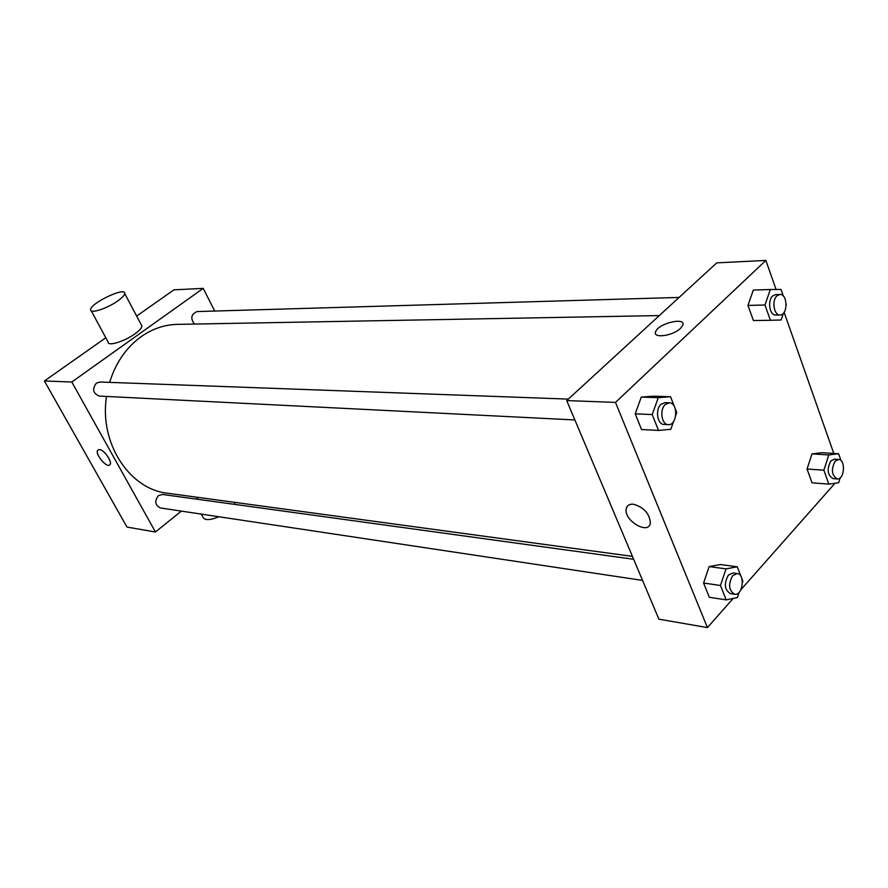 <?xml version="1.0" encoding="UTF-8"?>
<svg xmlns="http://www.w3.org/2000/svg" width="888" height="888" viewBox="0 0 888 888"><rect width="100%" height="100%" fill="white"/><g stroke="black" fill="none" stroke-linecap="round" stroke-linejoin="round"><path stroke-width="1.33" d="M181.341 511.111L155.444 532.001L126.973 527.061L44.4 380.985L105.816 337.762M136.652 316.073L173.937 289.832L203.208 288.378L214.718 311.055M155.444 532.001L71.795 382.007L44.4 380.985M99.434 449.572C104.074 449.672 112.576 461.816 110.001 464.624C107.381 469.042 94.494 453.89 97.736 450.205L99.434 449.572C104.074 449.672 112.587 461.804 110.001 464.624C107.381 469.042 94.505 453.89 97.736 450.205L99.434 449.572M659.329 315.573L177.4 324.375C164.502 324.664 152.37 328.804 141.003 336.774C126.163 347.619 115.706 362.815 109.624 382.373M106.538 396.448C98.968 442.879 129.426 489.344 167.532 493.229L632.423 556.376M198.313 497.413L196.226 499.1M71.795 382.007L203.208 288.378M633.644 559.274L162.46 494.45L158.408 495.637C154.323 501.11 154.989 505.216 160.417 507.958L642.557 580.419M568.309 399.112L99.911 382.018L96.404 383.117C91.952 389.088 92.929 393.417 99.334 396.081L574.891 419.957M194.45 324.065C190.243 318.259 191.131 314.097 197.092 311.566L679.098 297.425M141.259 324.764L141.936 326.04C141.758 327.983 139.405 330.591 134.887 333.866C124.442 341.525 107.548 346.642 108.147 342.058L91.242 310.844M117.449 301.143C106.804 308.702 89.877 314.063 90.632 309.712C90.121 303.296 125.852 286.325 124.709 293.528C124.464 295.371 122.045 297.902 117.449 301.143M201.321 514.108L202.764 516.783C204.173 520.512 209.568 520.512 218.959 516.761M234.443 504.351L235.009 502.397M733.199 598.423L707.425 627.583L658.907 619.18L566.711 400.577L716.76 262.859L765.856 260.417L776.079 289.477M707.425 627.583L615.495 402.408L566.711 400.577M633.355 504.195C643.722 507.192 649.405 513.397 650.405 522.788C649.206 535.564 623.665 520.734 626.229 508.891C626.928 505.494 629.303 503.929 633.355 504.195C629.303 503.929 626.928 505.494 626.229 508.891L626.229 508.891C623.676 520.734 649.206 535.564 650.405 522.777M812.032 482.806L807.048 468.997L811.987 453.879L821.822 452.702L811.987 453.879L807.048 468.997L812.032 482.806L828.837 484.138L823.864 470.196L828.804 454.945L838.627 453.746L841.036 460.617M641.558 429.514L635.22 413.819L641.28 397.08L653.546 396.192L641.28 397.08L635.22 413.819L641.558 429.514L658.53 430.436L652.203 414.574L658.274 397.646L670.551 396.747L674.458 406.704M834.975 483.272L740.858 589.754M784.126 312.321L833.799 453.446M615.495 402.408L765.856 260.417M709.334 597.269L703.585 583.028L709.157 566.588L720.357 564.535L709.157 566.588L703.585 583.028L709.334 597.269L726.195 599.877L720.457 585.492L726.029 568.875L737.229 566.788L741.114 576.689M753.424 320.546L747.951 305.416L753.302 290.065L747.951 305.416L753.424 320.546L770.418 320.302L764.968 305.017L770.318 289.521L781.007 289.433L783.327 296.048M680.452 328.382C672.671 336.175 651.959 338.716 655.721 331.524C658.763 323.01 687.068 316.672 682.595 325.607L680.452 328.382C672.671 336.175 651.959 338.716 655.733 331.524C658.774 323.01 687.068 316.683 682.595 325.607M783.405 313.253L781.096 320.002L770.418 320.302M786.169 304.151L786.169 305.128M779.93 294.472L775.624 294.594L772.615 296.004C767.199 300.688 769.674 315.662 775.735 315.051L780.041 314.974C787.989 315.307 787.889 293.773 779.93 294.472L776.922 295.882C771.505 300.577 773.981 315.584 780.041 314.974M764.968 305.017L747.951 305.416M770.318 289.521L753.302 290.065M840.215 477.833L838.638 482.75L828.837 484.138M838.616 459.451L834.365 459.174L830.902 460.85C826.673 469.153 827.383 475.069 833.044 478.621L837.295 478.943C844.51 479.942 845.887 459.473 838.616 459.451L835.153 461.138C830.924 469.452 831.634 475.391 837.295 478.943M823.864 470.196L807.048 468.997M828.804 454.945L811.987 453.879M838.627 453.746L821.822 452.702M673.515 421.622L670.795 429.293L658.53 430.436M675.324 408.924L676.734 412.52L675.812 415.118M669.297 402.797L665.001 402.641L660.938 404.384C655.022 409.546 657.342 424.619 664.002 424.431L668.298 424.653C677.389 425.607 678.443 402.63 669.297 402.797L665.245 404.551C659.318 409.723 661.638 424.83 668.298 424.653M652.203 414.574L635.22 413.819M658.274 397.646L641.28 397.08M670.551 396.747L653.546 396.192M739.116 592.34L737.384 597.557L726.195 599.877M741.902 578.699L742.845 581.096L742.435 582.339M737.251 573.537L732.977 572.949L728.449 574.98C723.764 583.56 724.408 589.765 730.38 593.606L734.642 594.25C742.745 595.948 745.476 574.17 737.251 573.537L732.722 575.579C728.038 584.171 728.682 590.398 734.642 594.25M720.457 585.492L703.585 583.028M726.029 568.875L709.157 566.588M737.229 566.788L720.357 564.535M141.936 326.04L124.709 293.528"/></g></svg>
